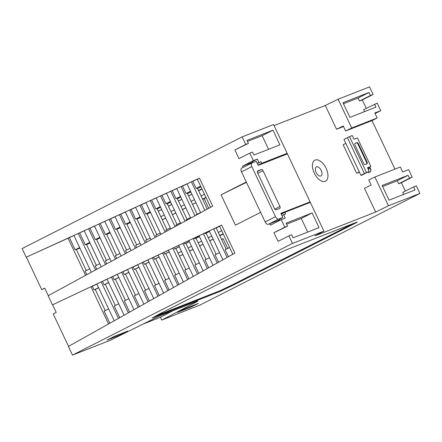 <?xml version="1.0" encoding="UTF-8"?>
<svg xmlns="http://www.w3.org/2000/svg" width="442" height="442" viewBox="0 0 442 442"><rect width="100%" height="100%" fill="white"/><g stroke="black" fill="none" stroke-linecap="round" stroke-linejoin="round"><path stroke-width="0.66" d="M202.547 199.132L205.933 197.408M204.464 194.292L201.071 196.021M145.937 202.696L141.374 204.773L145.744 214.022L150.214 211.751M190.723 218.105L176.734 188.513L181.104 186.518L194.95 215.801M173.524 287.504L158.175 255.034L168.446 250.321M190.988 307.124L177.568 312.389L184.878 308.682L198.298 303.416L190.988 307.124L190.651 306.416M73.963 235.542L26.36 257.145L41.714 289.626L44.741 288.09L48.316 295.659M68.002 238.139L85.593 275.36M99.765 263.697L95.218 266.007L96.765 269.277M200.585 212.525L196.033 214.84L196.171 215.132M194.497 199.646L191.099 201.37M184.413 204.762L181.021 206.486M174.336 209.884L170.938 211.607M164.253 215.005L160.86 216.729M162.302 219.779L165.7 218.055M172.386 214.663L175.778 212.939M182.463 209.541L185.861 207.817M192.546 204.425L195.939 202.701M150.175 238.111L145.622 240.426L146.462 242.205M371.142 184.994L364.446 188.27L375.683 212.044L388.474 205.773L374.882 177.01L368.777 179.999L371.142 184.994M374.882 177.01L400.358 167.01L402.717 172.004L408.662 169.673L412.22 177.198L409.502 178.264L408.099 175.286L397.259 180.789L382.606 186.541M141.015 245.177L125.324 211.978L129.694 209.983L145.241 242.873M286.62 224.21L301.278 218.458L307.709 232.072M408.099 175.286L382.109 185.485L389.043 200.154L415.027 189.955L413.596 186.916L416.314 185.85L419.9 193.441L199.878 305.113L161.739 320.08L196.044 302.14A6.724 0.293 -25.3 0 0 197.9 301.024A6.724 0.293 -25.3 0 0 196.867 301.339L161.678 315.146A6.724 0.293 -25.3 0 0 154.164 318.572L110.605 340.147L72.471 355.114L292.493 243.443L288.902 235.851L278.068 241.354L273.979 232.702L287.532 226.133L284.814 227.199L281.256 219.674L285.25 218.105L283.642 214.707L285.615 213.934L284.858 212.337L310.317 202.348L323.914 231.111L315.036 235.846L375.683 212.044M257.238 163.363L260.929 161.717L257.321 163.546M258.078 165.142L261.681 163.308L260.929 161.717M160.258 232.995L155.706 235.304L156.407 236.79M150.954 239.763L135.606 207.287L139.976 205.292L155.181 237.459M130.014 248.349L125.456 250.658L126.583 253.034M126.616 250.073L116.633 228.956L115.5 229.37L119.97 227.105M125.357 253.702L109.13 219.37L110.528 218.856L115.5 229.37M114.24 320.748L96.842 283.952L101.19 281.897L118.445 318.395M375.081 113.539L380.766 110.655L374.822 112.986L377.181 117.981L372.015 120.605L345.605 130.97L351.705 127.981L338.108 99.218L325.312 105.483L336.55 129.257L343.506 126.528M377.181 117.981L351.705 127.981M366.446 172.49L349.512 136.666L352.274 135.584L353.998 139.23L357.39 137.893L370.882 166.43L367.484 167.767L369.208 171.408L360.876 175.22L361.396 175.375L369.208 171.408M183.402 281.963L168.396 250.211L172.745 248.161L187.607 279.609M170.839 228.934L156.17 197.9L160.54 195.905L175.065 226.63M203.165 270.88L188.839 240.575L193.187 238.525L207.37 268.526M288.902 235.851L291.621 234.785L293.057 237.824L319.047 227.624L312.113 212.956L286.123 223.155L287.532 226.133M292.493 243.443L323.914 231.111M163.639 293.046L147.954 259.852L158.225 255.144M153.606 257.321L154.518 259.244L159.07 256.935M124.114 315.212L107.063 279.134L117.334 274.421M112.721 276.598L114.191 279.714L118.743 277.405M143.877 304.129L127.506 269.493L131.854 267.443L148.081 301.77M367.633 168.082L370.882 166.43M364.335 173.463L347.401 137.639L343.942 139.396L360.876 175.22M69.4 237.625L75.173 249.84L79.648 247.57M221.63 239.503L223.138 238.741M208.74 208.287L204.16 198.591L206.038 197.635M213.05 265.338L199.066 235.752L203.408 233.702L217.249 262.984M26.36 257.145L199.436 178.137L212.674 206.143L48.156 295.748L52.46 304.858L90.969 286.72L92.279 286.239L94.03 289.946L98.583 287.637M90.969 286.72L108.561 323.936M108.633 308.892L104.163 311.162L109.854 323.207M105.24 310.615L95.257 289.493L94.03 289.946M187.065 183.922L182.507 186.005L186.071 193.552L190.546 191.281M44.797 288.212L41.714 289.626M26.188 257.211L22.1 248.559L242.122 136.887L273.548 124.556L287.145 153.319L282.908 155.573L258.15 165.291M197.193 214.248L187.209 193.132L186.071 193.552M182.507 186.005L181.104 186.518M156.219 197.999L150.258 200.596L165.126 232.044M150.258 200.596L145.888 202.591L160.899 234.348M202.022 189.126L198.629 190.85M191.944 194.242L188.546 195.966M181.861 199.359L178.463 201.082M171.778 204.475L168.385 206.199M161.695 209.591L158.302 211.315M84.24 230.851L78.289 233.448L95.544 269.94M78.289 233.448L73.913 235.442L91.312 272.244M79.88 248.067L79.278 248.338M86.295 270.537L76.311 249.421L75.173 249.84M96.378 265.415L86.394 244.299L85.262 244.719L89.726 242.454M106.45 260.305L96.472 239.188L95.334 239.608L99.809 237.337M116.533 255.189L106.555 234.072L105.417 234.492L109.887 232.221M136.7 244.951L126.716 223.834L125.583 224.254L130.053 221.989M146.783 239.835L136.799 218.718L135.661 219.138L140.136 216.867M156.86 234.719L146.882 213.602L145.744 214.022M166.943 229.602L156.965 208.486L155.827 208.906L160.297 206.635M177.027 224.486L167.043 203.37L165.91 203.79L170.38 201.519M187.11 219.365L177.126 198.248L175.993 198.668L180.463 196.403M207.254 209.099L197.292 188.016L196.154 188.436L200.618 186.17M345.605 130.97L343.246 125.976L336.55 129.257M79.499 248.26L76.35 249.498M364.562 111.616L363.65 109.693L377.208 103.124L380.766 110.655M359.561 101.041L370.402 95.538L368.965 92.505L358.125 98.002L359.561 101.041L362.28 99.975L366.252 108.373M358.125 98.002L343.473 103.754M349.512 136.666L347.401 137.639M219.602 226.332L216.166 227.95L226.221 249.216M209.547 231.486L204.928 233.658L209.48 231.348M216.138 254.332L206.154 233.21M199.464 236.603L194.845 238.779L199.403 236.464M206.055 259.448L196.071 238.326M189.386 241.719L184.767 243.896L189.32 241.581M195.972 264.565L185.988 243.443M179.303 246.835L174.684 249.012L179.237 246.702M185.889 269.681L175.905 248.559M169.22 251.951L164.601 254.128L169.153 251.818M175.811 274.797L165.822 253.675M159.137 257.073L154.518 259.244M165.728 279.919L155.744 258.797M149.053 262.189L144.435 264.36L148.993 262.051M155.645 285.035L145.661 263.913M138.976 267.305L134.357 269.482L138.91 267.167M145.562 290.151L135.578 269.029M128.893 272.421L124.274 274.598L128.826 272.283M135.479 295.267L125.495 274.145M118.81 277.537L114.191 279.714M125.401 300.383L115.412 279.261M108.726 282.659L104.119 284.83L108.666 282.521M115.323 305.499L105.34 284.377M98.649 287.77L95.257 289.493M153.761 298.588L137.727 264.67L148.004 259.962M111.406 277.084L128.318 312.853M96.892 284.057L92.279 286.239M258.957 162.49L257.349 159.087L253.36 160.656L249.802 153.125L238.962 158.628L234.873 149.976L248.426 143.407L246.995 140.374L272.979 130.175L262.145 135.672L247.492 141.423M249.802 153.125L252.52 152.059L253.923 155.037L279.913 144.838L272.979 130.175M209.447 257.725L204.977 259.995L208.668 267.797M219.53 252.609L215.061 254.879L218.547 262.255M229.608 247.492L225.144 249.758L228.431 256.714M118.71 303.781L114.246 306.046L119.743 317.665M128.793 298.659L124.324 300.93L129.617 312.129M138.876 293.543L134.407 295.814L139.495 306.588M148.96 288.427L144.484 290.698L149.379 301.046M159.043 283.311L154.567 285.582L159.258 295.505M169.12 278.195L164.651 280.46L169.142 289.963M179.203 273.079L174.734 275.344L179.021 284.421M189.287 267.957L184.817 270.228L188.905 278.88M199.37 262.841L194.894 265.112L198.784 273.338M281.919 215.58L283.642 214.707M279.908 220.359L279.35 219.182M196.154 188.436L192.789 181.308L197.342 179.231M121.13 256.006L104.76 221.365L109.13 219.37M338.108 99.218L369.529 86.886L373.12 94.472L370.402 95.538M362.28 99.975L373.12 94.472M372.031 120.594L394.966 169.126M405.358 191.099L401.386 182.701L412.22 177.198M200.662 212.69L187.016 183.822L191.392 181.828L204.889 210.386M193.287 276.421L178.618 245.393L182.966 243.343L197.486 274.068M248.426 143.407L245.708 144.473L242.122 136.887M287.145 153.319L261.681 163.308M274.046 125.605L325.312 105.483M182.966 243.343L188.894 240.686M184.275 242.862L184.767 243.896M359.313 171.91L356.65 173.264L343.158 144.727L345.821 143.374M193.187 238.525L194.497 238.039L194.845 238.779M104.804 221.464L98.848 224.061L115.417 259.117M98.848 224.061L94.472 226.061L111.191 261.421M281.25 214.171L284.858 212.337M143.385 262.139L144.435 264.36M180.424 222.762L175.866 225.072L176.292 225.961M179.529 256.227L182.927 254.504M189.612 251.111L193.01 249.387M199.696 245.995L203.088 244.271M209.779 240.879L213.171 239.155M219.856 235.757L223.249 234.039M221.591 239.426L223.1 238.663L227.724 248.448M52.631 304.792L56.217 312.378L53.195 313.914L68.538 346.379M101.19 281.897L107.113 279.239M102.505 281.416L104.119 284.83M257.703 170.96L261.443 169.49A1.68 0.912 -116.9 0 1 263.007 170.673L279.941 206.497A1.68 0.912 63.1 0 1 279.852 208.331A1.68 0.912 63.1 0 1 279.808 208.348L276.073 209.817A1.68 0.912 63.1 0 1 274.504 208.63L257.57 172.811A1.68 0.912 -116.9 0 1 257.664 170.977A1.68 0.912 -116.9 0 1 257.703 170.96L257.62 170.999M279.427 219.337L282.797 217.436L278.631 219.066A3.359 1.818 63.1 0 1 275.499 216.702L251.824 166.606L241.487 171.855L265.167 221.945A3.359 1.818 63.1 0 0 268.3 224.315L279.67 219.851M282.797 217.436L280.858 213.337L310.08 201.867L287.405 153.904L258.183 165.369L256.25 161.275L252.084 162.905A3.359 1.818 63.1 0 0 252.001 162.943A3.359 1.818 63.1 0 0 251.824 166.606M200.933 186.822L197.541 188.541M190.85 191.927L187.452 193.646M180.761 197.027L177.364 198.751M170.673 202.132L167.275 203.85M160.584 207.237L157.186 208.956M150.495 212.342L147.098 214.061M140.407 217.442L137.009 219.166M130.318 222.547L126.92 224.265M120.23 227.652L116.832 229.37M110.141 232.757L106.743 234.475M100.052 237.857L96.654 239.581M89.964 242.962L86.577 244.68M355.164 143.296L356.86 142.628A1.68 0.912 -116.9 0 1 358.429 143.81L367.037 162.026A1.68 0.912 -116.9 0 1 366.948 163.86A1.68 0.912 -116.9 0 1 366.904 163.877L365.208 164.546A1.68 0.912 -116.9 0 1 363.639 163.358L355.031 145.147A1.68 0.912 63.1 0 1 355.119 143.313A1.68 0.912 63.1 0 1 355.164 143.296L355.081 143.335M359.434 172.17L356.65 173.264M326.119 168.33A11.763 6.365 63.1 0 0 315.152 160.037A11.763 6.365 63.1 0 0 314.229 172.999A11.763 6.365 63.1 0 0 325.196 181.286A11.763 6.365 63.1 0 0 326.119 168.33M367.595 172.225A6.216 3.365 63.1 0 0 370.965 169.678L369.711 167.026M252.443 162.264L242.52 166.159L243.133 167.446M281.256 219.674L270.421 225.171L269.747 223.746M114.379 336.351L127.799 331.08L120.489 334.793L107.069 340.058L114.379 336.351M354.506 223.63A6.724 0.293 -25.3 0 0 357.186 222.088A6.724 0.293 -25.3 0 0 356.153 222.403L287.692 249.271A6.724 0.293 -25.3 0 0 279.25 253.167L158.783 314.312L152.098 318.091L220.558 291.228L234.039 284.775L354.506 223.63L354.274 223.138M419.9 193.441L388.474 205.773M234.039 284.775L233.752 284.167L353.009 223.641M220.558 291.228L220.271 290.621L156.241 315.748M233.752 284.167L220.271 290.621M72.471 355.114L68.383 346.467L234.873 253.1L221.63 225.094L52.46 304.858M222.928 259.797L209.287 230.934L213.635 228.884L227.133 257.443M162.325 219.823L165.717 218.099M172.402 214.707L175.8 212.983M182.485 209.591L185.883 207.867M192.568 204.469L195.961 202.745M202.685 199.43L204.193 198.668M273.979 232.702L284.814 227.199M260.642 212.37L235.431 225.166L221.083 194.806L246.459 182.369M246.288 182.01L221.083 194.806M253.36 160.656L242.52 166.159M234.873 149.976L245.708 144.473M133.998 309.671L117.285 274.311L121.633 272.261L138.197 307.312M210.596 207.276L197.292 179.132L199.441 178.148M232.807 254.26L219.503 226.116L221.641 225.111M141.374 204.773L139.976 205.292M213.635 228.884L216.166 227.95M120.152 334.08L120.489 334.793M172.899 310.743L160.413 317.273L161.739 320.08M142.97 324.119L160.413 317.273M401.386 182.701L398.667 183.767L409.502 178.264M413.596 186.916L402.756 192.419L403.695 194.403M398.667 183.767L397.259 180.789M368.965 92.505L342.975 102.704L349.909 117.368L375.899 107.168L374.49 104.19M163.833 252.498L164.601 254.128M158.275 211.265L161.673 209.541M168.358 206.143L171.75 204.419M178.435 201.022L181.833 199.298M188.519 195.905L191.911 194.176M198.491 190.552L201.878 188.828M129.694 209.983L131.092 209.469L135.661 219.138M218.287 232.431L221.674 230.707M223.111 233.741L219.718 235.464M178.071 253.139L181.463 251.415M188.154 248.017L191.546 246.293M198.231 242.901L201.629 241.177M208.315 237.779L211.707 236.056M252.647 162.684L252.183 161.711L257.349 159.087M213.143 239.089L209.746 240.813M203.06 244.211L199.668 245.934M192.983 249.332L189.585 251.056M182.9 254.448L179.507 256.172M101.246 266.835L84.19 230.752L88.566 228.757L105.478 264.531M172.745 248.161L178.673 245.503M174.054 247.68L174.684 249.012M94.522 226.16L88.566 228.757M110.528 218.856L115.086 216.773M125.368 212.083L115.042 216.674L131.07 250.592M131.092 209.469L135.65 207.386M166.501 193.309L160.54 195.905M176.783 188.618L166.452 193.209L180.778 223.519M192.789 181.308L191.392 181.828M161.938 195.392L165.91 203.79M79.687 232.928L85.262 244.719M109.848 258.581L105.295 260.89L106.699 263.863M190.502 217.646L185.949 219.956L186.231 220.547M140.092 243.227L135.539 245.542L136.523 247.619M120.81 214.16L125.583 224.254M119.412 214.679L135.302 248.288M203.408 233.702L209.337 231.044M204.723 233.221L204.928 233.658M170.341 227.879L165.783 230.188L166.347 231.376M162.518 252.984L177.723 285.151M131.854 267.443L133.164 266.957L134.357 269.482M119.931 253.465L115.379 255.774L116.638 258.448M121.633 272.261L122.942 271.78L124.274 274.598M100.246 223.547L105.417 234.492M152.297 257.802L167.844 290.692M142.075 262.62L157.96 296.234M151.656 200.082L155.827 208.906M89.964 228.243L95.334 239.608M89.687 268.813L85.135 271.123L86.82 274.692M133.164 266.957L137.782 264.78M194.497 238.039L199.115 235.862M122.942 271.78L127.556 269.603M172.22 190.695L175.993 198.668M262.145 135.672L268.581 149.285M312.113 212.956L301.278 218.458M170.822 191.215L185.005 221.215M310.08 201.867L308.455 203.077M285.355 154.269L285.532 154.639M284.786 212.375L281.09 213.829M241.752 168.148A3.359 1.818 63.1 0 0 241.663 168.187A3.359 1.818 63.1 0 0 241.487 171.855M367.037 162.026L366.534 162.28A1.68 0.912 -116.9 0 1 366.595 163.999M366.534 162.28L357.926 144.07A1.68 0.912 -116.9 0 0 356.357 142.882L354.97 143.429M368.545 170.004A4.536 2.453 63.1 0 0 368.352 167.717M368.589 167.595L370.965 169.678M321.212 170.43A5.044 2.729 63.1 0 0 316.511 166.877A5.044 2.729 63.1 0 0 316.113 172.43A5.044 2.729 63.1 0 0 320.815 175.988A5.044 2.729 63.1 0 0 321.212 170.43M196.044 302.14L195.856 301.731M257.321 171.584L261.443 169.49M274.791 209.116L279.941 206.497M257.813 173.314L263.007 170.673M275.499 216.702L265.167 221.945M278.631 219.066L268.3 224.315M356.86 142.628L356.357 142.882M358.429 143.81L357.926 144.07M76.969 249.183L79.389 248.305M241.663 168.187L252.001 162.943"/></g></svg>
